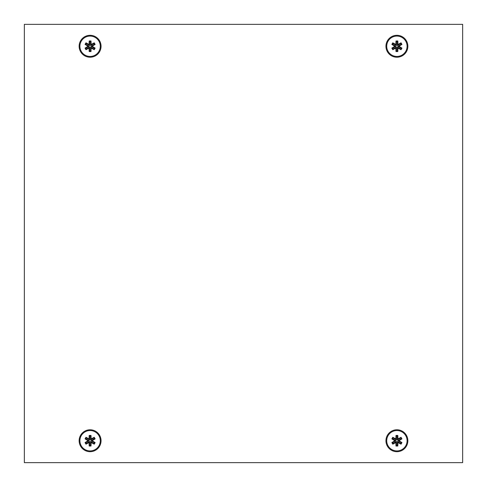 <?xml version="1.0" encoding="UTF-8"?>
<svg xmlns="http://www.w3.org/2000/svg" width="487" height="487" viewBox="0 0 487 487"><rect width="100%" height="100%" fill="white"/><g stroke="black" fill="none" stroke-linecap="round" stroke-linejoin="round"><path stroke-width="0.73" d="M90.095 430.545A10.19 10.19 0 0 1 100.285 440.735A10.19 10.19 0 0 1 90.095 450.925A10.19 10.19 0 0 1 79.905 440.735A10.19 10.19 0 0 1 90.095 430.545M90.095 446.031L91.008 446.031L91.124 442.513L94.222 444.174L95.135 442.592L92.146 440.735L95.135 438.878L94.222 437.296L91.124 438.957L91.008 435.439L89.182 435.439L89.066 438.957L85.968 437.296L85.055 438.878L88.044 440.735L85.055 442.592L85.968 444.174L89.066 442.513L89.182 446.031L90.095 446.031M90.558 439.938L90.558 435.889L89.632 435.889L89.632 439.938L86.132 437.916L85.669 438.714L89.176 440.735L85.669 442.756L86.132 443.554L89.632 441.532L89.632 445.581L90.558 445.581L90.558 441.532L94.058 443.554L94.521 442.756L91.014 440.735L94.521 438.714L94.058 437.916L90.558 439.938L91.124 438.957M94.058 437.916L94.222 437.296M94.521 438.714L95.135 438.878M91.014 440.735L92.146 440.735M94.521 442.756L95.135 442.592M94.058 443.554L94.222 444.174M90.558 441.532L91.124 442.513M90.558 445.581L91.008 446.031M89.632 445.581L89.182 446.031M89.632 441.532L89.066 442.513M86.132 443.554L85.968 444.174M85.669 442.756L85.055 442.592M89.176 440.735L88.044 440.735M85.669 438.714L85.055 438.878M86.132 437.916L85.968 437.296M89.632 439.938L89.066 438.957M89.632 435.889L89.182 435.439M90.558 435.889L91.008 435.439M385.947 440.735A10.957 10.957 0 0 0 396.905 451.692A10.957 10.957 0 0 0 407.863 440.735A10.957 10.957 0 0 0 396.905 429.778A10.957 10.957 0 0 0 385.947 440.735M385.947 46.265A10.957 10.957 0 0 0 396.905 57.223A10.957 10.957 0 0 0 407.863 46.265A10.957 10.957 0 0 0 396.905 35.307A10.957 10.957 0 0 0 385.947 46.265M79.138 46.265A10.957 10.957 0 0 0 90.095 57.223A10.957 10.957 0 0 0 101.053 46.265A10.957 10.957 0 0 0 90.095 35.307A10.957 10.957 0 0 0 79.138 46.265M79.138 440.735A10.957 10.957 0 0 0 90.095 451.692A10.957 10.957 0 0 0 101.053 440.735A10.957 10.957 0 0 0 90.095 429.778A10.957 10.957 0 0 0 79.138 440.735M462.65 462.65L462.65 24.35L24.35 24.35L24.35 462.65L462.65 462.65M90.095 36.075A10.19 10.19 0 0 1 100.285 46.265A10.19 10.19 0 0 1 90.095 56.455A10.19 10.19 0 0 1 79.905 46.265A10.19 10.19 0 0 1 90.095 36.075M90.095 51.561L91.008 51.561L91.124 48.043L94.222 49.704L95.135 48.122L92.146 46.265L95.135 44.408L94.222 42.826L91.124 44.487L91.008 40.969L89.182 40.969L89.066 44.487L85.968 42.826L85.055 44.408L88.044 46.265L85.055 48.122L85.968 49.704L89.066 48.043L89.182 51.561L90.095 51.561M90.558 45.468L90.558 41.419L89.632 41.419L89.632 45.468L86.132 43.446L85.669 44.244L89.176 46.265L85.669 48.286L86.132 49.084L89.632 47.062L89.632 51.111L90.558 51.111L90.558 47.062L94.058 49.084L94.521 48.286L91.014 46.265L94.521 44.244L94.058 43.446L90.558 45.468L91.124 44.487M94.058 43.446L94.222 42.826M94.521 44.244L95.135 44.408M91.014 46.265L92.146 46.265M94.521 48.286L95.135 48.122M94.058 49.084L94.222 49.704M90.558 47.062L91.124 48.043M90.558 51.111L91.008 51.561M89.632 51.111L89.182 51.561M89.632 47.062L89.066 48.043M86.132 49.084L85.968 49.704M85.669 48.286L85.055 48.122M89.176 46.265L88.044 46.265M85.669 44.244L85.055 44.408M86.132 43.446L85.968 42.826M89.632 45.468L89.066 44.487M89.632 41.419L89.182 40.969M90.558 41.419L91.008 40.969M396.905 36.075A10.19 10.19 0 0 1 407.095 46.265A10.19 10.19 0 0 1 396.905 56.455A10.19 10.19 0 0 1 386.715 46.265A10.19 10.19 0 0 1 396.905 36.075M396.905 51.561L397.818 51.561L397.934 48.043L401.032 49.704L401.945 48.122L398.956 46.265L401.945 44.408L401.032 42.826L397.934 44.487L397.818 40.969L395.992 40.969L395.876 44.487L392.778 42.826L391.865 44.408L394.854 46.265L391.865 48.122L392.778 49.704L395.876 48.043L395.992 51.561L396.905 51.561M397.368 45.468L397.368 41.419L396.442 41.419L396.442 45.468L392.942 43.446L392.479 44.244L395.986 46.265L392.479 48.286L392.942 49.084L396.442 47.062L396.442 51.111L397.368 51.111L397.368 47.062L400.868 49.084L401.331 48.286L397.824 46.265L401.331 44.244L400.868 43.446L397.368 45.468L397.934 44.487M400.868 43.446L401.032 42.826M401.331 44.244L401.945 44.408M397.824 46.265L398.956 46.265M401.331 48.286L401.945 48.122M400.868 49.084L401.032 49.704M397.368 47.062L397.934 48.043M397.368 51.111L397.818 51.561M396.442 51.111L395.992 51.561M396.442 47.062L395.876 48.043M392.942 49.084L392.778 49.704M392.479 48.286L391.865 48.122M395.986 46.265L394.854 46.265M392.479 44.244L391.865 44.408M392.942 43.446L392.778 42.826M396.442 45.468L395.876 44.487M396.442 41.419L395.992 40.969M397.368 41.419L397.818 40.969M396.905 430.545A10.19 10.19 0 0 1 407.095 440.735A10.19 10.19 0 0 1 396.905 450.925A10.19 10.19 0 0 1 386.715 440.735A10.19 10.19 0 0 1 396.905 430.545M396.905 446.031L397.818 446.031L397.934 442.513L401.032 444.174L401.945 442.592L398.956 440.735L401.945 438.878L401.032 437.296L397.934 438.957L397.818 435.439L395.992 435.439L395.876 438.957L392.778 437.296L391.865 438.878L394.854 440.735L391.865 442.592L392.778 444.174L395.876 442.513L395.992 446.031L396.905 446.031M397.368 439.938L397.368 435.889L396.442 435.889L396.442 439.938L392.942 437.916L392.479 438.714L395.986 440.735L392.479 442.756L392.942 443.554L396.442 441.532L396.442 445.581L397.368 445.581L397.368 441.532L400.868 443.554L401.331 442.756L397.824 440.735L401.331 438.714L400.868 437.916L397.368 439.938L397.934 438.957M400.868 437.916L401.032 437.296M401.331 438.714L401.945 438.878M397.824 440.735L398.956 440.735M401.331 442.756L401.945 442.592M400.868 443.554L401.032 444.174M397.368 441.532L397.934 442.513M397.368 445.581L397.818 446.031M396.442 445.581L395.992 446.031M396.442 441.532L395.876 442.513M392.942 443.554L392.778 444.174M392.479 442.756L391.865 442.592M395.986 440.735L394.854 440.735M392.479 438.714L391.865 438.878M392.942 437.916L392.778 437.296M396.442 439.938L395.876 438.957M396.442 435.889L395.992 435.439M397.368 435.889L397.818 435.439"/></g></svg>
